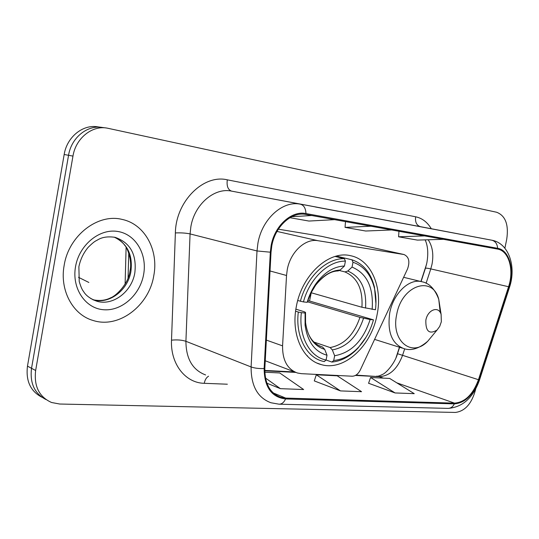 <?xml version="1.0" encoding="UTF-8"?>
<svg xmlns="http://www.w3.org/2000/svg" width="539" height="539" viewBox="0 0 539 539"><rect width="100%" height="100%" fill="white"/><g stroke="black" fill="none" stroke-linecap="round" stroke-linejoin="round"><path stroke-width="0.81" d="M287.247 269.736L286.532 275.49L282.571 345.863C282.423 360.308 287.402 369.363 297.515 373.022L301.422 373.668L352.162 376.215C355.497 376.141 358.206 374.053 360.301 369.97L407.565 268.88C410.078 261.563 408.892 256.78 404.007 254.529L317.99 240.704C305.276 238.211 290.339 252.05 287.247 269.736M296.369 306.368C290.743 333.83 302.527 360.012 321.251 364.6C344.037 371.526 371.425 346.119 377.057 314.81C382.906 287.354 371.203 259.69 350.566 255.708C329.086 250.184 301.914 274.708 296.369 306.368M396.044 357.633L399.446 347.224M420.912 281.513L426.538 264.285M321.5 236.325L278.373 229.183M101.089 127.298L97.936 126.874C83.013 124.051 66.897 136.973 64.175 154.498L27.476 366.143C25.697 380.938 30.514 391.301 41.914 397.23M504.881 248.176L506.721 239.282C508.856 224.723 505.501 215.715 496.648 212.251L107.025 128.093C92.001 125.243 75.736 138.348 72.967 156.101L35.641 370.502L31.531 368.305C29.739 383.209 34.57 393.625 46.024 399.567C34.57 393.625 29.739 383.209 31.531 368.305L68.547 155.293L31.531 368.305L27.476 366.143M103.764 127.73L102.45 127.48C87.48 124.644 71.289 137.654 68.547 155.293C71.289 137.654 87.48 124.644 102.45 127.48L105.657 127.905M64.168 265.316C59.445 290.346 72.913 314.917 93.18 320.503C118.903 328.864 149.047 305.647 153.777 275.712C158.823 250.271 144.823 224.13 122.185 219.434C98.024 213.121 68.763 235.442 64.168 265.316C59.445 290.346 72.913 314.917 93.18 320.503C118.903 328.864 149.047 305.647 153.777 275.712C158.823 250.271 144.823 224.13 122.185 219.434C98.024 213.121 68.763 235.442 64.168 265.316M271.804 245.797C275.173 226.34 291.72 211.403 305.788 214.448L497.625 249.085C508.931 250.864 514.273 270.039 508.56 286.721L478.47 379.705C472.993 394.467 465.009 402.276 454.518 403.138L285.724 398.092L280.745 397.29C270.005 393.281 264.703 383.653 264.838 368.4L271.036 252.131L271.804 245.797M271.11 245.69L270.322 252.191L264.137 368.521C264.359 387.083 271.501 397.223 285.562 398.948L454.37 403.879C465.117 402.983 473.296 394.979 478.908 379.854L508.984 286.91C514.866 269.743 509.308 250.008 497.632 248.311L305.957 213.559C291.538 210.426 274.567 225.74 271.11 245.69M447.053 231.763L428.209 228.213M338.27 211.295L315.396 206.989M395.269 222.021L374.551 218.12M35.641 370.502C33.836 386.254 39.145 396.92 51.562 402.498L59.728 404.028L455.394 412.436C465.069 411.217 471.793 403.596 475.573 389.582L475.708 388.936M266.893 383.189L280.408 388.666L303.639 389.535L279.734 372.961L264.804 372.213M368.588 383.256L395.06 392.944L414.248 393.659L389.677 378.439L370.562 377.489L368.561 383.337M340.493 390.91L361.561 391.691L337.239 375.824L316.305 374.78L314.284 380.911L340.493 390.91L316.305 374.78M370.906 226.205L345.061 227.391L345.472 221.61M391.644 229.951L365.718 231.022L345.061 227.391M311.731 215.519L291.687 216.725M334.618 219.649L308.955 221.051L289.908 217.702M424.597 235.9L398.591 236.796L398.968 231.271M443.469 239.309L417.435 240.104L398.591 236.796M280.408 388.666L265.457 378.028M395.06 392.944L370.562 377.489M311.239 292.771L309.561 301.011L373.466 319.856C370.475 330.447 365.563 339.503 358.725 347.028C351.118 355.12 342.784 359.614 333.708 360.503L334.645 355.733C351.354 352.749 363.185 340.682 370.138 319.526L359.937 317.356L307.533 301.813M313.988 342.076L330.131 347.547L332.334 349.919L334.645 355.733M333.708 360.503L331.883 362.067L326.075 360.012C309.75 357.013 298.451 336.269 301.362 312.654L305.094 313.024L305.081 325.145C307.493 341.766 314.803 351.792 327.011 355.221L324.707 349.373L322.504 346.988L319.903 346.105M295.884 309.17L304.191 311.731L305.519 312.391L305.094 313.024M335.959 256.658L336.525 256.126L351.933 259.798L352.984 262.25C363.886 266.01 371.054 274.762 374.504 288.506L374.477 287.199C370.872 272.828 363.36 263.692 351.933 259.798M306.954 355.686L307.533 355.855M375.932 303.794L374.477 287.199M331.883 362.067C341.382 361.177 350.114 356.495 358.071 348.019L366.062 337.192M301.362 312.654L298.303 312.047C295.318 335.891 306.219 357.128 322.463 361.177L324.242 361.602L326.068 360.025L327.011 355.221M298.303 312.047L295.594 311.205M311.097 292.731L361.932 307.25L375.467 309.75C376.37 302.298 376.047 295.217 374.504 288.506M372.146 309.393C373.716 287.577 367.012 273.475 352.041 267.088L352.984 262.25M370.138 319.526L373.466 319.856M352.041 267.088L347.796 271.029L344.933 271.919L339.469 270.531M78.512 277.315L88.847 282.456M297.73 300.519L303.43 301.914C309.568 278.596 328.453 260.687 345.418 261.132L344.367 258.666C326.6 258.046 306.725 276.837 300.371 301.308M344.367 258.666L335.117 256.456M345.418 261.132L344.461 266.003C334.025 266.455 324.667 272.148 316.393 283.083C312.29 288.783 309.211 295.197 307.163 302.318L303.43 301.914M340.224 269.972C331.04 270.565 322.841 275.645 315.618 285.212C323.265 275.759 330.784 271.002 338.182 270.942L340.224 269.972L344.461 266.003M307.163 302.318L310.949 293.027L315.618 285.212L316.393 283.083M307.863 300.823L309.561 301.011M441.333 321.783L441.118 314.48C438.8 305.566 427.676 309.575 425.857 320.166C425.527 331.357 429.253 334.652 437.035 330.057L439.716 326.391L441.333 321.783M286.532 275.49L270.032 270.969M282.571 345.863L266.347 340.096M403.799 254.489L320.968 236.21M317.99 240.704L277.019 231.426M64.175 154.498L72.967 156.101M128.76 253.007L128.066 277.956M508.56 286.721L430.782 268.907L432.015 264.231C433.794 254.455 432.521 246.303 428.188 239.774M426.086 283.278L430.782 268.907C427.124 268.092 425.325 267.93 425.379 268.429L421.087 281.553M227.357 384.213L204.247 383.31C185.443 383.02 170.351 363.993 171.51 340.17L175.377 232.936C175.781 201.445 203.439 174.016 227.303 179.824L415.657 216.793C414.99 222.102 416.573 225.39 420.4 226.663L231.581 191.123C214.482 187.316 194.592 204.22 190.88 226.623L190.072 233.919L185.915 341.302C186.049 358.806 192.618 370.024 205.602 374.955M415.657 216.793C422.138 218.18 427.353 222.162 431.294 228.731M420.447 226.67L491.831 240.219L420.42 226.67M285.562 398.948C283.959 402.478 281.769 404.223 278.993 404.183L270.895 402.748C257.595 397.742 250.999 385.809 251.107 366.951L257.002 250.958L257.945 243.062C262.116 218.767 282.921 200.265 300.445 204.214C303.881 205.191 305.721 208.303 305.957 213.559M270.322 252.191L257.002 250.958L190.072 233.919C185.921 233.023 181.023 232.7 175.377 232.936M454.37 403.879C452.8 406.925 450.597 408.427 447.754 408.38L279.397 404.196M478.908 379.854L479.481 380.076L509.449 287.449M171.51 340.17C177.055 339.597 181.859 339.974 185.915 341.302L251.107 366.951C254.677 368.211 259.016 368.737 264.137 368.521M508.984 286.91L509.483 287.361C516.483 266.893 508.964 243.17 491.831 240.219M497.632 248.311C497.275 243.857 495.334 241.155 491.811 240.212L231.581 191.123C227.95 189.795 226.521 186.022 227.303 179.824M208.559 376.209C206.417 377.428 204.975 379.793 204.247 383.31M454.518 403.138L396.758 382.825M383.397 378.129L379.213 376.66C389.616 376.094 397.405 368.959 402.586 355.268L404.688 348.827M478.47 379.705L397.519 353.712C394.663 364.034 385.473 373.365 382.757 374.322C379.766 375.798 377.859 376.424 377.024 376.188L376.532 376.161M285.724 398.092L273.158 392.904M264.777 370.825L295.722 372.402M355.396 375.447L379.213 376.66L355.983 375.11M92.769 299.671L92.971 299.731C109.019 304.771 127.945 290.326 130.896 271.501C132.931 254.954 127.372 243.5 114.228 237.147M90.808 298.579L96.784 301.207C112.88 306.253 131.866 291.714 134.838 272.795C136.859 254.496 130.283 242.678 115.117 237.335C108.299 236.331 102.733 237.039 98.428 239.457C95.113 241.438 95.073 240.616 88.295 247.179C83.579 252.764 80.439 259.279 78.876 266.738L79.233 281.526C80.675 286.452 82.096 289.753 83.505 291.437C85.93 295.588 90.357 298.842 96.784 301.207L92.971 299.731C99.6 301.126 105.476 300.493 110.61 297.831C116.424 295.83 128.7 283.319 129.966 271.09M143.61 274.533C147.43 254.179 135.579 233.966 117.394 231.406C99.27 228.523 79.179 245.043 75.534 266.637C71.62 288.19 85.162 308.369 103.427 309.723C121.646 311.394 140.046 294.914 143.61 274.533M330.131 347.547C344.03 344.913 353.968 334.847 359.937 317.356M319.216 345.795L319.829 346.078M365.557 308.092C366.742 289.086 360.82 276.729 347.796 271.029M332.334 349.919C346.927 347.19 357.337 336.626 363.549 318.219M305.519 312.391L305.566 322.605C307.648 337.192 314.028 346.112 324.707 349.373M361.932 307.25C362.99 289.173 357.323 277.396 344.933 271.919M440.201 312.398L438.753 299.293C432.628 275.025 401.757 285.111 396.717 314.419C390.701 340.944 411.924 358.071 427.757 341.221L432.514 335.501M403.63 277.302L421.458 281.648C409.04 278.387 393.288 293.546 389.758 312.795C387.13 332.004 391.853 343.949 403.927 348.632C411.176 351.105 419.12 348.632 427.757 341.221L437.035 330.057M317.141 363.118L321.251 364.6M294.806 371.998L265.242 360.766M404.007 254.529L321.17 236.244M125.102 284.134L126.113 247.34M426.848 262.87L425.433 268.26M448.158 408.394C462.752 407.147 473.195 397.708 479.481 380.076M280.745 397.29L277.262 395.848M264.777 370.434L294.739 371.971M397.526 353.699L399.621 347.278M426.861 262.81C428.465 253.512 427.892 245.865 425.15 239.868M114.457 237.234C119.132 239.356 122.622 242.126 124.927 245.548C127.049 247.32 132.554 260.532 129.993 270.942M358.725 347.028L358.071 348.019M322.49 346.981C312.937 344.03 307.297 335.905 305.566 322.605L305.081 325.145M441.118 314.48L438.753 299.293C434.805 288.776 429.044 282.894 421.458 281.648M374.592 339.395L402.37 348.14"/></g></svg>
